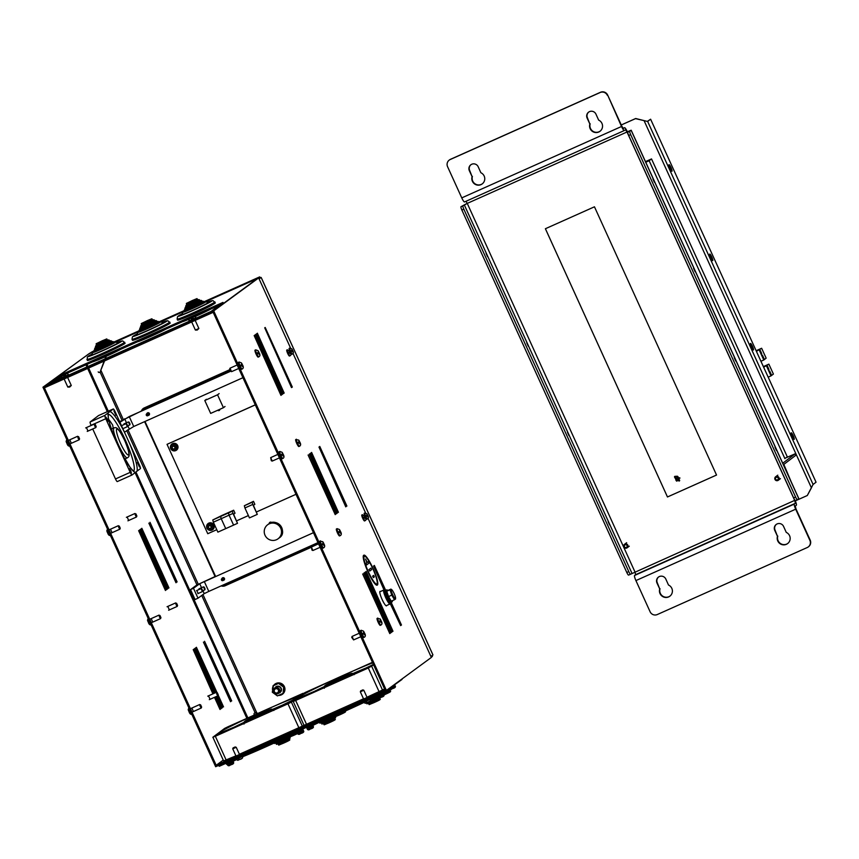 <?xml version="1.0" encoding="UTF-8"?>
<svg xmlns="http://www.w3.org/2000/svg" width="859" height="859" viewBox="0 0 859 859"><rect width="100%" height="100%" fill="white"/><g stroke="black" fill="none" stroke-linecap="round" stroke-linejoin="round"><path stroke-width="1.29" d="M377.144 585.151A16.385 2.91 -114.1 0 1 377.101 585.172A16.385 2.91 -114.1 0 1 367.759 571.396A16.385 2.91 -114.1 0 1 363.733 555.258A16.385 2.91 -114.1 0 1 363.776 555.236M377.241 585.108A16.385 2.91 -114.1 0 1 377.198 585.129A16.385 2.91 -114.1 0 1 367.856 571.353A16.385 2.91 -114.1 0 1 363.829 555.215A16.385 2.91 -114.1 0 1 363.872 555.193M377.402 585.022A16.385 2.91 -114.1 0 1 377.294 585.086A16.385 2.91 -114.1 0 1 367.953 571.31A16.385 2.91 -114.1 0 1 363.926 555.161A16.385 2.91 -114.1 0 1 373.128 568.626A16.385 2.91 -114.1 0 1 377.402 585.022M376.951 584.023A15.29 2.717 -114.1 0 1 376.854 584.088A15.29 2.717 -114.1 0 1 368.135 571.235A15.29 2.717 -114.1 0 1 364.366 556.16A15.29 2.717 -114.1 0 1 372.956 568.722A15.29 2.717 -114.1 0 1 376.951 584.023M377.294 585.086L377.198 585.129A16.385 2.91 -114.1 0 1 367.856 571.353A16.385 2.91 -114.1 0 1 363.829 555.215L363.733 555.258M364.323 556.192A15.29 2.717 -114.1 0 1 372.924 568.905A15.29 2.717 -114.1 0 1 376.843 584.077A15.29 2.717 -114.1 0 1 376.8 584.109M368.425 561.561L369.102 563.053L366.546 564.986L365.87 563.493L367.029 562.613L365.569 559.059L367.265 562.441L368.425 561.561L367.255 562.42M365.569 559.059L366.933 562.666L365.773 563.536L366.546 564.986M369.757 571.052L368.973 569.603L370.981 568.121L371.657 569.603L369.757 571.052L368.973 569.603M369.069 569.56L370.981 568.121M373.644 575.39L374.32 576.872L373.375 577.602L372.699 576.11L373.644 575.39L372.591 576.153L373.375 577.602M216.779 529.692L207.771 533.718L167.033 444.339L255.284 404.836M295.99 494.301L256.411 511.985M248.38 515.572L236.59 520.844M167.033 444.339L255.306 404.89M253.48 501.334L254.844 504.308L253.384 505.328L257.292 514.38L252.771 504.448L244.922 507.959L244.343 505.747L253.48 501.334L252.192 502.236L252.771 504.448M244.922 507.959L249.443 517.902L257.292 514.38M233.659 510.225L232.402 511.18L232.993 513.403L237.513 523.335L233.605 514.273L235.012 513.199L233.659 510.225L221.88 515.486L220.613 516.463L221.203 518.686L213.354 522.197L212.764 519.974L221.88 515.486L220.613 516.463L221.203 518.686L229.052 515.175L233.584 525.107L225.734 528.618L221.203 518.686L225.734 528.618L217.885 532.129L213.354 522.197M232.993 513.403L229.063 515.153L233.584 525.107M229.052 515.175L228.44 512.973M229.063 515.153L228.473 512.93L229.729 511.975M233.594 525.085L237.513 523.335M144.87 408.25L145.107 408.068A5.465 5.369 52.8 0 0 144.065 408.691L143.829 408.863A5.465 5.369 -127.2 0 1 144.87 408.25L229.954 370.229M143.829 408.863A5.465 5.369 -127.2 0 0 142.293 410.72M215.598 576.421L144.988 421.468M222.256 585.398A5.465 5.369 -127.2 0 0 225.434 585.033L318.378 543.489M219.85 409.303A1.256 1.235 52.8 0 1 217.746 410.248M269.211 523.614A1.471 1.45 52.8 0 1 271.712 522.573M145.107 408.068L229.922 370.165M174.796 447.077A1.364 1.342 -127.2 0 0 172.745 446.54A1.364 1.342 -127.2 0 0 172.498 448.43A1.364 1.342 -127.2 0 0 174.796 447.077M211.003 526.524A1.364 1.342 -127.2 0 0 208.952 525.987A1.364 1.342 -127.2 0 0 208.705 527.888A1.364 1.342 -127.2 0 0 211.003 526.524M223.426 407.703L210.67 413.404L204.786 400.498L217.542 394.796L223.426 407.703L225.015 406.5M204.786 400.498L206.375 399.295M217.542 394.796L219.131 393.594M280.721 528.242A8.74 8.59 52.8 0 1 266.032 536.95A8.74 8.59 52.8 0 1 267.589 524.795A8.74 8.59 52.8 0 1 280.721 528.242M170.758 448.677A3.823 3.758 52.8 0 1 171.864 444.071L171.907 444.039A3.823 3.758 52.8 0 1 177.652 445.553A3.823 3.758 52.8 0 1 176.535 450.137A3.823 3.758 52.8 0 1 176.514 450.148M171.864 444.071A3.823 3.758 52.8 0 1 177.179 444.844A3.823 3.758 52.8 0 1 176.492 450.159A3.823 3.758 52.8 0 1 170.855 448.881M206.901 528.017A3.823 3.758 52.8 0 1 208.071 523.561A3.823 3.758 52.8 0 1 208.114 523.528A3.823 3.758 52.8 0 1 213.859 525.042A3.823 3.758 52.8 0 1 212.721 529.638A3.823 3.758 52.8 0 1 207.105 528.446M208.114 523.528L208.071 523.561A3.823 3.758 52.8 0 1 213.386 524.334A3.823 3.758 52.8 0 1 212.699 529.649L212.742 529.616M173.196 448.924A1.643 1.611 -127.2 0 0 175.3 446.777A1.643 1.611 -127.2 0 0 172.219 447.603M175.526 445.048A2.974 2.931 -127.2 0 0 170.887 447.109A2.974 2.931 -127.2 0 0 175.053 450.137A2.974 2.931 -127.2 0 0 175.526 445.048M176.664 449.44L177.276 445.778L174.474 443.749L171.059 445.37L174.173 443.974L176.986 446.004L176.664 449.44L173.55 450.825L170.748 448.795L171.059 445.37M211.432 526.245A1.643 1.611 -127.2 0 0 208.64 525.944A1.643 1.611 -127.2 0 0 209.811 528.521A1.643 1.611 -127.2 0 0 211.432 526.245M211.658 524.516A2.974 2.931 -127.2 0 0 207.03 526.588A2.974 2.931 -127.2 0 0 211.196 529.616A2.974 2.931 -127.2 0 0 211.658 524.516M212.807 528.908L213.419 525.257L210.616 523.217L207.202 524.838L210.315 523.442L213.118 525.483L212.807 528.908L209.693 530.304L208.254 529.316L206.89 528.264L207.202 524.838M258.172 352.555L258.194 350.977L258.827 352.061L257.142 353.081A3.694 0.655 -114.1 0 0 257.507 353.876L258.57 353.07A3.694 0.655 -114.1 0 0 258.301 352.458M258.849 352.04L258.054 350.687L255.757 349.828A3.823 0.676 -114.1 0 0 255.724 349.838A3.823 0.676 -114.1 0 0 256.229 352.48A3.823 0.676 -114.1 0 0 258.13 356.195A3.823 0.676 -114.1 0 0 258.87 356.807A3.823 0.676 -114.1 0 1 258.87 356.807C260.137 356.088 260.256 354.767 259.214 352.834L257.507 353.876M258.87 356.807L258.183 357.119A3.823 0.676 -114.1 0 1 256.036 353.972A3.823 0.676 -114.1 0 1 255.037 350.15A3.823 0.676 -114.1 0 1 255.069 350.139L255.757 349.828M282.235 454.175L282.257 452.596L282.89 453.67L281.204 454.69A3.694 0.655 -114.1 0 0 281.569 455.485L282.632 454.679A3.694 0.655 -114.1 0 0 282.353 454.078M282.955 458.405A3.823 0.676 -114.1 0 1 282.922 458.427C284.2 457.707 284.308 456.376 283.266 454.443L281.569 455.485M279.1 451.77A3.823 0.676 -114.1 0 1 279.121 451.748L279.809 451.447A3.823 0.676 -114.1 0 0 279.787 451.458A3.823 0.676 -114.1 0 0 280.281 454.089A3.823 0.676 -114.1 0 0 282.182 457.815A3.823 0.676 -114.1 0 0 282.922 458.427L282.235 458.727A3.823 0.676 -114.1 0 1 280.088 455.592A3.823 0.676 -114.1 0 1 279.1 451.77M277.844 454.411L270.725 457.6L272.217 461.079L279.422 457.89M270.682 457.654L271.315 460.725L272.217 461.079M298.868 441.966L298.889 440.388L299.523 441.472L297.837 442.492A3.694 0.655 -114.1 0 0 298.202 443.287L299.265 442.482A3.694 0.655 -114.1 0 0 298.996 441.87M299.233 442.761L299.866 443.845L299.888 442.267L298.202 443.287M296.441 439.239A3.823 0.676 -114.1 0 0 296.419 439.26A3.823 0.676 -114.1 0 0 296.924 441.891A3.823 0.676 -114.1 0 0 298.814 445.606A3.823 0.676 -114.1 0 0 299.566 446.218A3.823 0.676 -114.1 0 1 299.566 446.218L298.878 446.53A3.823 0.676 -114.1 0 1 296.731 443.384A3.823 0.676 -114.1 0 1 295.732 439.561A3.823 0.676 -114.1 0 1 295.754 439.55L298.739 440.098L299.544 441.451M322.92 543.586L322.941 542.008L323.575 543.092L321.889 544.112A3.694 0.655 -114.1 0 0 322.254 544.907L323.317 544.091A3.694 0.655 -114.1 0 0 323.048 543.489M323.285 544.381L323.918 545.465L323.94 543.887L322.254 544.907M320.493 540.859A3.823 0.676 -114.1 0 0 320.471 540.869A3.823 0.676 -114.1 0 0 320.976 543.511A3.823 0.676 -114.1 0 0 322.877 547.226A3.823 0.676 -114.1 0 0 323.618 547.838A3.823 0.676 -114.1 0 1 323.618 547.838L322.93 548.149A3.823 0.676 -114.1 0 1 320.783 545.003A3.823 0.676 -114.1 0 1 319.784 541.181A3.823 0.676 -114.1 0 1 319.806 541.159L322.801 541.718L323.596 543.071M318.539 543.833L311.366 547.065L312.901 550.501L320.117 547.312M311.366 547.065L312 550.136L312.901 550.501M363.615 632.997L363.636 631.419L364.27 632.503L362.584 633.523A3.694 0.655 -114.1 0 0 362.949 634.318L364.012 633.513A3.694 0.655 -114.1 0 0 363.744 632.9M364.334 637.238A3.823 0.676 -114.1 0 1 364.302 637.249C365.58 636.53 365.687 635.209 364.646 633.276L362.949 634.318M360.479 630.592A3.823 0.676 -114.1 0 1 360.501 630.581L361.188 630.27A3.823 0.676 -114.1 0 0 361.167 630.281A3.823 0.676 -114.1 0 0 361.671 632.922A3.823 0.676 -114.1 0 0 363.561 636.637A3.823 0.676 -114.1 0 0 364.302 637.249L363.625 637.561A3.823 0.676 -114.1 0 1 361.478 634.414A3.823 0.676 -114.1 0 1 360.479 630.592M359.223 633.244L352.104 636.422L353.597 639.912L360.812 636.723M352.061 636.476L351.728 637.389L353.597 639.912M241.54 364.753L241.562 363.174L242.195 364.259L240.509 365.279A3.694 0.655 -114.1 0 0 240.874 366.074L241.937 365.268A3.694 0.655 -114.1 0 0 241.669 364.667M241.905 365.547L242.539 366.632L242.56 365.054L240.874 366.074M239.113 362.026L238.426 362.337A3.823 0.676 -114.1 0 1 238.426 362.337A3.823 0.676 -114.1 0 0 239.403 366.181A3.823 0.676 -114.1 0 0 241.551 369.316L242.238 369.005A3.823 0.676 -114.1 0 1 242.238 369.005A3.823 0.676 -114.1 0 1 241.497 368.404A3.823 0.676 -114.1 0 1 239.597 364.678A3.823 0.676 -114.1 0 1 239.092 362.047A3.823 0.676 -114.1 0 1 239.113 362.026L241.422 362.885L242.217 364.237M237.148 365L230.029 368.178L231.522 371.668L238.738 368.479M229.987 368.232L229.654 369.145L231.522 371.668M380.247 620.799L380.269 619.221L380.902 620.305L379.216 621.325A3.694 0.655 -114.1 0 0 379.581 622.12L380.644 621.304A3.694 0.655 -114.1 0 0 380.376 620.703M380.612 621.594L381.246 622.678L381.267 621.1L379.581 622.12M377.82 618.072A3.823 0.676 -114.1 0 0 377.799 618.083A3.823 0.676 -114.1 0 0 378.304 620.724A3.823 0.676 -114.1 0 0 380.193 624.439A3.823 0.676 -114.1 0 0 380.945 625.051A3.823 0.676 -114.1 0 1 380.945 625.051L380.258 625.363A3.823 0.676 -114.1 0 1 378.11 622.217A3.823 0.676 -114.1 0 1 377.112 618.394A3.823 0.676 -114.1 0 1 377.133 618.373L380.118 618.931L380.924 620.284M339.552 531.388L339.573 529.81L340.207 530.883L338.532 531.904A3.694 0.655 -114.1 0 0 338.886 532.698L339.949 531.893A3.694 0.655 -114.1 0 0 339.681 531.292M340.228 530.862L339.434 529.509L337.136 528.661A3.823 0.676 -114.1 0 0 337.104 528.672A3.823 0.676 -114.1 0 0 337.608 531.302A3.823 0.676 -114.1 0 0 339.509 535.028A3.823 0.676 -114.1 0 0 340.25 535.64A3.823 0.676 -114.1 0 1 340.25 535.64C341.517 534.921 341.635 533.589 340.594 531.657L338.886 532.698M340.25 535.64L339.563 535.941A3.823 0.676 -114.1 0 1 337.415 532.805A3.823 0.676 -114.1 0 1 336.417 528.972A3.823 0.676 -114.1 0 1 336.449 528.961L337.136 528.661M237.889 760.279L238.909 759.861L238.34 759.163L238.931 759.85L239.532 759.41M238.34 759.163L239.715 759.496L239.124 758.808M235.269 746.911L233.09 747.899L236.214 747.266L232.735 748.844L236.096 756.221M365.472 703.263L366.503 702.834L365.934 702.147L366.525 702.823L367.115 702.383M365.934 702.147L367.308 702.479L366.718 701.792M362.863 689.884L360.673 690.883L362.863 689.884L363.808 690.239L360.329 691.828L363.69 699.205M188.304 709.91L188.733 711.155L189.345 710.941L188.733 711.155L188.196 709.652L189.055 707.193M189.345 710.941A3.694 0.655 65.9 0 0 189.71 711.735L189.087 711.95L189.71 711.735M189.624 711.542L189.087 711.95C189.828 713.969 190.859 714.709 192.169 714.173M201.629 707.054L201.253 708.02L200.201 706.485L199.696 704.53L200.662 704.895L201.629 707.054L200.662 704.895M218.261 694.856L217.885 695.822L216.833 694.287L216.393 692.333L218.261 694.856L217.295 692.698M147.619 620.499L148.038 621.733L148.661 621.519L148.038 621.733L147.501 620.241L148.36 617.782M148.661 621.519A3.694 0.655 65.9 0 0 149.015 622.313L148.403 622.528L149.015 622.313M160.944 617.642L160.569 618.609L159.506 617.073L159.076 615.119L160.944 617.642L159.978 615.484M177.577 605.445L177.201 606.411L176.138 604.876L175.708 602.921L177.577 605.445L176.61 603.286M136.882 516.023L136.506 516.989L135.454 515.464L135.013 513.51L136.882 516.023L135.915 513.865M96.197 426.612L95.821 427.578L94.758 426.043L94.254 424.088L95.231 424.453L96.197 426.612L95.231 424.453M67.281 442.696L66.658 442.911L67.281 442.696A3.694 0.655 65.9 0 0 67.636 443.491L67.023 443.706L67.636 443.491M67.55 443.298L67.023 443.706C67.754 445.735 68.784 446.465 70.105 445.939M79.554 438.809L79.189 439.787L78.126 438.251L77.697 436.297L79.554 438.809L78.599 436.662M107.966 532.108L107.354 532.322L107.966 532.108A3.694 0.655 65.9 0 0 108.331 532.902L107.708 533.117L108.331 532.902M108.245 532.72L107.708 533.117C108.449 535.146 109.48 535.887 110.79 535.35M120.249 528.231L119.873 529.198L118.821 527.662L118.381 525.708L120.249 528.231L119.283 526.073M63.641 375.319L64.307 374.835L64.887 375.523L64.307 374.835L63.641 375.319L63.813 376.306L64.608 375.963L64.425 374.975L65.091 374.492L65.681 375.168L65.091 374.492L65.681 374.384L64.425 374.975M64.543 375.78L63.813 376.306M65.101 374.481C66.701 373.386 67.829 373.461 68.484 374.717L68.752 375.458L61.837 378.572L61.526 377.885C60.903 376.543 61.837 375.533 64.318 374.835M71.286 385.498L69.665 387.055L67.807 387.076L71.286 385.487L67.614 377.434M191.224 318.313L191.89 317.83L192.47 318.506L191.89 317.83L191.224 318.313L191.396 319.301L192.674 317.476L193.254 318.163L192.674 317.476L193.264 317.368L192.008 317.959M192.126 318.764L191.396 319.301M192.684 317.465C194.284 316.37 195.412 316.456 196.056 317.701L196.335 318.442L189.42 321.567L189.098 320.869C188.486 319.537 189.42 318.517 191.89 317.819M198.869 328.482L197.248 330.039L195.39 330.06L198.869 328.482L195.197 320.418M94.103 351.524L88.692 353.94L43.745 386.904L44.196 387.903L213.182 312.332M219.807 305.02L64.457 374.449L54.536 381.439M257.475 278.509L204.549 302.164M184.32 311.205L159.441 322.318M139.212 331.359L114.322 342.483M43.745 386.904L212.549 311.473L259.708 276.877L204.023 301.756L258.441 277.436M196.249 318.12L211.024 311.463L222.996 302.4L64.006 373.45L50.058 383.404L61.687 378.25M68.666 375.125L189.27 321.234M181.195 319.076A17.481 0.655 -24.5 0 0 197.871 312.053A17.481 0.655 -24.5 0 0 212.495 304.752M213 312.472L212.549 311.473M216.189 765.283L216.64 766.282L385.433 690.851L384.982 689.852L216.189 765.283L223.243 760.108M223.63 760.956L235.914 755.834M366.997 697.25L384.607 689.004M239.403 754.266L363.507 698.807M236.021 756.06L239.5 754.481M363.615 699.043L367.094 697.465M261.716 278.692L432.947 654.955L430.907 656.448L368.103 518.428L431.358 657.436L386.421 690.411L213.708 310.894L258.656 277.929L290.503 347.906L259.107 278.917L261.136 277.436L259.01 278.713L260.159 277.876L259.708 276.877M293.048 353.511L365.547 512.823L293.048 353.511M308.091 455.012L335.225 514.616L308.091 455.012M336.341 513.8L309.219 454.186L335.987 513.95M336.825 513.446L310.013 453.606L336.825 513.446M310.818 453.015L337.619 512.855L310.818 453.015M311.613 452.425L338.425 512.275L311.613 452.425M362.67 573.995L389.793 633.598L362.67 573.995M363.786 573.168L390.598 633.019L363.786 573.168M364.592 572.588L391.393 632.428L364.592 572.588M392.198 631.837L365.386 571.997L392.198 631.837M366.192 571.407L392.993 631.258L366.192 571.407M280.968 395.398L254.157 335.558L280.968 395.398M281.763 394.818L254.962 334.967L281.763 394.818M282.568 394.227L255.757 334.387L282.568 394.227M283.685 393.401L256.562 333.797L283.33 393.562M257.356 333.206L284.168 393.057L257.356 333.206M318.968 447.034L345.78 506.874L318.968 447.034M346.896 506.058L319.773 446.444L346.542 506.209M384.037 590.015L373.547 566.017L384.478 590.036M390.555 603.383L400.67 625.62L390.276 603.727M385.133 590.069L374.341 565.426L385.734 590.466M391.06 602.17L401.475 625.041L390.942 602.846M291.845 387.42L264.712 327.816L291.491 387.581M265.195 327.462L292.328 387.065L265.195 327.462M386.722 605.466A7.924 1.407 -114.1 0 1 386.55 605.842A7.924 1.407 -114.1 0 1 386.496 605.863A7.924 1.407 -114.1 0 1 381.987 599.206A7.924 1.407 -114.1 0 1 380.032 591.4A7.924 1.407 -114.1 0 1 380.483 591.507M386.421 690.411L385.433 690.851L212.731 311.334L213.708 310.894M258.656 277.929L204.249 302.239M42.95 387.205L88.896 353.844L42.95 387.205L215.652 766.722L216.64 766.282L44.41 387.806M106.129 458.395A31.676 5.626 -114.1 0 1 100.331 445.692M212.903 693.857L193.211 649.629L213.257 693.696M214.847 697.186L220.011 709.47L214.492 697.336M215.738 696.789L220.817 708.89L215.384 696.939M213.794 693.46L194.005 649.039L214.149 693.31M216.618 696.391L221.611 708.299L216.264 696.552M214.686 693.063L194.81 648.459L215.04 692.912M217.51 695.994L222.417 707.709L217.155 696.155M215.566 692.676L195.605 647.869L215.92 692.515M218.175 695.114L223.533 706.893L217.982 695.629M216.5 692.375L196.41 647.278L217.026 692.59M203.443 642.124L230.566 701.728L203.443 642.124M231.694 700.912L204.56 641.297L231.339 701.073M165.443 590.487L138.632 530.647L165.443 590.487M166.56 589.671L139.437 530.057L166.206 589.822M167.043 589.317L140.232 529.477L167.043 589.317M141.037 528.886L167.838 588.726L141.037 528.886M168.955 587.91L141.832 528.296L168.6 588.071M148.865 523.142L175.998 582.746L148.865 523.142M177.115 581.93L149.992 522.315L176.761 582.08M210.068 699.312L208.512 695.822M169.384 609.901L167.816 606.411M193.436 711.52L191.879 708.031M152.741 622.099L151.184 618.609M112.057 532.687L110.5 529.198M128.689 520.49L127.132 517M87.994 431.078L86.437 427.589M71.361 443.276L69.804 439.787M246.866 718.328L135.067 472.665M107.3 411.644L87.661 368.479M86.963 366.954L85.997 364.817M86.974 364.377L87.951 366.514M88.638 368.039L108.288 411.203M135.937 471.978L247.854 717.888M100.095 372.097L121.881 419.987M126.692 430.552L196.936 584.904M201.736 595.47L255.08 712.669M254.124 714.43A1.095 1.074 53.7 0 1 255.477 712.981L257.281 713.668M254.457 713.11L254.94 712.755A1.095 1.074 53.7 0 1 255.961 712.626L257.925 713.389M98.194 371.85A1.095 1.074 -126.3 0 0 100.192 371.807L104.562 360.92M105.861 356.474L104.959 358.912M104.143 361.113L100.192 371.807M98.849 359.524A1.804 1.772 53.7 0 0 99.161 359.406A1.804 1.772 53.7 0 1 97.851 359.942M106.28 356.281L105.378 358.718M99.827 372.301L100.31 371.947A1.095 1.074 -126.3 0 0 100.675 371.453M385.809 590.541A7.097 1.256 65.9 0 0 385.111 590.069A7.097 1.256 65.9 0 0 385.766 594.696A7.097 1.256 65.9 0 0 389.492 602.041A7.097 1.256 65.9 0 0 390.877 602.975A7.097 1.256 65.9 0 0 390.995 602.138M385.111 590.069L383.909 590.004A7.645 1.353 65.9 0 0 383.79 590.026A7.645 1.353 65.9 0 0 384.735 595.298A7.645 1.353 65.9 0 0 388.633 602.9A7.645 1.353 65.9 0 0 390.029 603.995A7.645 1.353 65.9 0 0 390.126 603.909L390.877 602.975M364.86 700.042L219.26 765.111M402.012 679.448L383.007 693.127L220.076 765.938L219.238 766.282L218.82 765.305M278.509 695.414A6.303 6.206 -126.3 0 0 283.717 685.482A6.303 6.206 -126.3 0 0 273.602 685.482M272.775 687.136A6.303 6.206 -126.3 0 0 272.528 689.831M311.302 547.269L225.165 585.752A5.465 5.369 53.7 0 1 221.15 585.892M215.061 576.518L144.591 421.651M141.413 410.978A5.465 5.369 53.7 0 1 144.248 407.918L229.75 369.703M278.563 695.382A6.303 6.206 -126.3 0 0 282.461 694.222M275.009 684.054A6.303 6.206 -126.3 0 0 273.624 685.471M272.765 687.254A6.303 6.206 -126.3 0 0 272.539 689.67M311.323 547.204L225.326 585.634A5.465 5.369 53.7 0 1 221.375 585.795M215.244 576.443L144.763 421.576M141.552 410.913A5.465 5.369 53.7 0 1 143.356 408.422M92.214 351.728L88.874 353.801L94.082 351.481M432.056 655.61L432.41 656.394L431.272 657.232M261.727 278.724L261.136 277.436M114.032 342.58L116.19 342.14L117.726 342.956A14.131 0.655 -24.6 0 1 105.152 349.43A14.131 0.655 -24.6 0 1 92.031 354.703L92.407 353.017L94.168 351.664A12.015 0.558 -24.6 0 0 104.433 347.852A12.015 0.558 -24.6 0 0 114.043 342.601L139.19 331.316M159.14 322.404L184.298 311.162M283.642 687.136L283.073 693.374L277.403 695.908L272.314 692.204L273.463 685.546L279.132 683.012L278.552 683.442L283.642 687.136L284.222 686.717L279.132 683.012M272.883 685.965L278.552 683.442M283.073 693.374L284.222 686.717M273.312 690.378A3.275 3.221 -126.3 0 0 278.477 693.363A3.275 3.221 -126.3 0 0 279.132 688.821A3.275 3.221 -126.3 0 0 273.312 690.378M274.225 690.615A2.18 2.147 -126.3 0 0 277.285 692.826A2.18 2.147 -126.3 0 0 277.629 689.09A2.18 2.147 -126.3 0 0 274.225 690.615M313.46 532.687L199.718 583.701L193.479 588.275L198 598.208L195.057 599.528L190.537 589.596L196.775 585.022L215.545 576.303M317.98 542.62L208.801 591.411L204.238 593.633L198 598.208M199.084 589.499L199.191 588.759M198.128 593.515L196.786 590.52M193.479 588.275L190.537 589.596M221.923 578.622A1.364 1.342 53.7 0 1 224.446 578.44A1.364 1.342 53.7 0 1 223.254 580.351M230.566 371.271L129.226 416.561L119.927 422.263M242.936 377.702L133.746 426.493L124.448 432.195M124.029 424.582L124.136 423.841M127.658 425.924L126.788 423.959L127.368 426.676L126.037 423.68L121.742 425.602M119.637 421.629L142.39 410.538M146.868 413.705A1.364 1.342 53.7 0 1 149.402 413.523A1.364 1.342 53.7 0 1 148.21 415.423M141.359 324.23L141.81 325.217L147.394 322.973L152.741 320.224L152.279 319.237C150.518 319.129 154.652 317.68 147.372 320.6L147.372 320.6C137.676 325.411 142.809 322.554 141.359 324.23L152.279 319.237M140.543 326.399L141.005 327.386L148.102 324.53L154.91 321.03L153.825 319.709L141.059 325.454L140.543 326.399L147.651 323.542L154.459 320.042M139.738 328.567L140.189 329.555L148.811 326.087L157.079 321.835L156.005 320.514L140.232 327.623L139.738 328.567L148.36 325.099L156.628 320.847M138.922 330.736L139.383 331.724L149.53 327.644L159.248 322.651L157.992 321.341L139.426 329.77L138.922 330.736L149.069 326.656L158.797 321.653M137.139 334.538A14.131 0.655 -24.6 0 0 150.271 329.276A14.131 0.655 -24.6 0 0 162.845 322.791L161.309 321.975L159.151 322.426A12.015 0.558 -24.6 0 1 149.552 327.698A12.015 0.558 -24.6 0 1 139.287 331.52L137.526 332.852L137.139 334.538M132.028 339.284L132.479 340.282A20.756 0.966 -24.6 0 0 151.753 332.53A20.756 0.966 -24.6 0 0 170.232 323.027L167.816 320.718L162.394 322.372A18.565 0.859 -24.6 0 1 161.954 323.897A18.565 0.859 -24.6 0 1 138.557 334.591A18.565 0.859 -24.6 0 1 137.118 333.936L132.415 336.825L132.028 339.284A20.756 0.966 -24.6 0 0 151.302 331.542A20.756 0.966 -24.6 0 0 169.781 322.039M165.97 329.083A17.481 0.816 155.4 0 1 150.218 336.653A17.481 0.816 155.4 0 1 137.397 341.85M186.467 304.065L186.918 305.063L192.502 302.819L197.849 300.07L197.398 299.072C195.627 298.964 199.76 297.515 192.491 300.446L192.48 300.446C182.784 305.256 187.917 302.4 186.467 304.065L197.398 299.072M185.651 306.233L186.113 307.232L193.211 304.376L200.018 300.875L198.934 299.555L186.167 305.289L185.651 306.233L192.76 303.377L199.567 299.877M184.846 308.402L185.297 309.401L193.919 305.933L202.187 301.681L201.113 300.349L185.34 307.458L184.846 308.402L193.468 304.945L201.736 300.693M184.041 310.571L184.492 311.57L194.639 307.49L204.356 302.486L203.1 301.176L184.545 309.605L184.041 310.571L194.177 306.502L203.905 301.498M184.384 311.345L182.634 312.697L182.248 314.383A14.131 0.655 -24.6 0 0 195.38 309.111A14.131 0.655 -24.6 0 0 207.953 302.636L206.418 301.82L204.259 302.261A12.015 0.558 -24.6 0 1 194.66 307.533A12.015 0.558 -24.6 0 1 184.395 311.355M177.137 319.129L177.588 320.117A20.756 0.966 -24.6 0 0 196.861 312.375A20.756 0.966 -24.6 0 0 215.341 302.873L212.925 300.564L207.502 302.218A18.565 0.859 -24.6 0 1 207.062 303.732A18.565 0.859 -24.6 0 1 183.665 314.426A18.565 0.859 -24.6 0 1 182.226 313.771L177.523 316.67L177.137 319.129A20.756 0.966 -24.6 0 0 196.41 311.377A20.756 0.966 -24.6 0 0 214.89 301.874M211.078 308.918A17.481 0.816 155.4 0 1 194.639 316.799M189.592 318.99A17.481 0.816 155.4 0 1 182.505 321.696M96.24 344.384L96.691 345.382L102.275 343.138L107.622 340.389L107.171 339.391C105.41 339.284 109.533 337.834 102.264 340.765L102.253 340.765C92.557 345.576 97.69 342.72 96.24 344.384L107.171 339.391M95.435 346.553L95.886 347.551L102.983 344.695L109.791 341.195L108.706 339.874L95.94 345.608L95.435 346.553L102.532 343.697L109.34 340.196M94.619 348.722L95.081 349.72L103.703 346.252L111.96 342L110.897 340.669L95.113 347.777L94.619 348.722L103.241 345.264L111.509 341.012M93.814 350.891L94.265 351.889L104.411 347.809L114.14 342.805L112.883 341.495L94.318 349.924L93.814 350.891L103.96 346.821L113.678 341.818M117.286 342.537A18.565 0.859 -24.6 0 1 116.835 344.051A18.565 0.859 -24.6 0 1 93.438 354.746A18.565 0.859 -24.6 0 1 91.999 354.091L87.296 356.99L87.36 360.436A20.756 0.966 -24.6 0 0 106.645 352.695A20.756 0.966 -24.6 0 0 125.113 343.192L122.697 340.883L117.275 342.537M120.861 349.237A17.481 0.816 155.4 0 1 105.109 356.807A17.481 0.816 155.4 0 1 92.278 362.015M302.776 729.119A39.868 1.557 -24.5 0 0 304.022 728.421M296.742 731.685L297.235 732.781L303.206 730.064L302.722 729.012M242.603 756.758A39.868 1.557 -24.5 0 0 291.405 734.896L297.182 732.641M232.51 761.579L235.774 759.99M226.078 763.264L226.572 764.36L232.542 761.643L232.059 760.591M291.405 734.896L291.094 734.198M391.715 687.017L394.957 685.396L394.7 684.816M385.262 691.753A39.868 1.557 -24.5 0 0 387.216 690.314M377.155 695.747L377.563 696.638L383.522 693.922L383.135 693.073M370.132 699.527A39.868 1.557 -24.5 0 0 371.732 698.754L377.498 696.499M312.837 725.447L321.803 721.055A39.868 1.557 -24.5 0 0 363.25 702.812M306.491 727.326L306.888 728.217L312.859 725.501L312.472 724.652M377.928 697.304L377.885 697.347C378.465 698.399 379.41 698.474 380.73 697.572L380.226 696.982L380.73 697.572L381.16 696.305M380.226 696.982L381.525 697.218L381.009 696.638M378.014 696.499L383.125 694.169M382.083 694.695L379.109 696.069M229.482 765.466L230.309 765.122L229.815 764.531L230.888 764.693L230.749 763.844M229.815 764.531L231.114 764.757L230.599 764.177M297.611 733.468L297.568 733.511C298.148 734.563 299.093 734.638 300.414 733.736L299.92 733.146L300.425 733.726L300.843 732.459M299.92 733.146L301.208 733.382L300.704 732.802M297.858 732.577L302.647 730.397M301.756 730.837L298.771 732.201M391.242 689.208L392.069 688.864L391.586 688.274L392.649 688.435L392.509 687.587M391.586 688.274L392.874 688.51L392.37 687.93M392.005 686.803L394.925 685.332L395.161 685.965L389.685 688.51M310.099 729.205L309.594 728.625L310.099 729.205L310.518 727.938M309.594 728.625L310.883 728.851L310.378 728.271M307.973 727.831L311.86 726.059M311.409 726.274L308.435 727.637M373.633 664.898L368.296 668.012L295.668 700.461L306.513 724.277M370.154 666.981L365.709 668.989L370.154 666.981M304.054 725.372L293.198 701.416L304.966 692.59L372.441 662.3M310.947 689.97L306.502 691.978L310.947 689.97M299.49 698.56L295.045 700.568L299.49 698.56M293.166 701.459L295.668 700.461M303.42 693.761L303.195 693.267L291.394 702.147L287.969 703.811L215.341 736.27L226.228 760.161M289.827 702.791L285.392 704.799L289.827 702.791M223.769 761.257L212.882 737.226L224.65 728.4L228.065 726.725L303.195 693.267M301.284 694.201L296.838 696.209L301.284 694.201M230.62 725.78L226.175 727.788L230.62 725.78M219.174 734.37L214.729 736.367L219.174 734.37M212.839 737.269L215.341 736.27M113.195 428.265L112.733 425.226A31.128 5.412 65.9 0 0 108.782 419.568M98.538 415.563L113.27 408.97A3.275 0.569 65.9 0 1 115.074 411.611L139.512 465.234A3.275 0.569 65.9 0 1 140.404 468.574L132.039 474.984A3.275 0.569 65.9 0 0 132.039 474.984A3.275 0.569 65.9 0 1 130.214 472.364L105.775 418.73L91.043 425.312A3.275 0.569 -114.1 0 1 90.152 421.984L98.517 415.573A3.275 0.569 -114.1 0 1 98.538 415.563A3.275 0.569 -114.1 0 1 98.56 415.552M138.782 464.451L139.437 466.963L137.429 462.475L138.782 464.451M129.741 466.781L125.092 458.835M110.736 427.03L111.423 429.049L113.989 427.9A16.385 2.845 65.9 0 0 116.556 440.42A16.385 2.845 65.9 0 0 125.393 456.655A16.385 2.845 65.9 0 0 127.368 457.826L124.77 458.985M105.775 418.73A3.275 0.569 65.9 0 1 104.884 415.391L113.248 408.991L98.517 415.573M131.996 475.006L117.307 481.566A3.275 0.569 -114.1 0 1 117.286 481.577A3.275 0.569 -114.1 0 1 115.493 478.946L92.718 428.963M130.729 470.625L131.384 473.137L129.387 468.649L130.729 470.625M107.203 418.977L107.858 421.49L105.85 417.002L107.203 418.977M115.246 412.814L115.901 415.327L113.903 410.838L115.246 412.814M387.677 590.552L386.743 591.25L388.536 596.565L391.264 601.182L394.506 599.732L391.779 595.115L389.986 589.8L390.92 589.102L387.677 590.552M395.441 599.034L394.506 599.732M393.003 591.357A4.993 0.902 65.9 0 0 391.725 589.671A4.993 0.902 65.9 0 0 392.563 594.482A4.993 0.902 65.9 0 0 395.591 598.315A4.993 0.902 65.9 0 0 393.003 591.357M391.725 589.671L390.92 589.102M391.779 595.115L388.536 596.565M389.986 589.8L386.743 591.25M392.316 600.709A6.55 1.181 -114.1 0 1 392.144 601.848L391.36 602.202A6.55 1.181 -114.1 0 1 391.113 602.191A6.55 1.181 -114.1 0 1 387.71 596.951A6.55 1.181 -114.1 0 1 385.852 590.423A6.55 1.181 -114.1 0 1 386.013 590.23L386.797 589.886A6.55 1.181 -114.1 0 1 387.753 590.509M392.144 601.848A6.55 1.181 -114.1 0 1 388.493 596.597A6.55 1.181 -114.1 0 1 386.797 589.886M221.45 580.04A1.095 1.074 52.8 0 1 223.286 578.955A1.095 1.074 52.8 0 1 223.093 580.469A1.095 1.074 52.8 0 1 221.45 580.04M221.858 579.879A0.548 0.537 52.8 0 1 222.406 579.127A0.548 0.537 52.8 0 1 222.792 579.986A0.548 0.537 52.8 0 1 221.858 579.879M146.642 413.877A1.095 1.074 52.8 0 1 148.156 414.092A1.095 1.074 52.8 0 1 147.963 415.616A1.095 1.074 52.8 0 1 146.32 415.187A1.095 1.074 52.8 0 1 146.642 413.877L148.145 412.728A1.095 1.074 52.8 0 1 148.167 412.717M149.466 414.467L147.963 415.616M146.728 415.026A0.548 0.537 52.8 0 1 147.276 414.263A0.548 0.537 52.8 0 1 147.662 415.122A0.548 0.537 52.8 0 1 146.728 415.026M291.845 350.3L291.877 348.99L292.404 349.881L290.965 350.751A3.168 0.558 -114.1 0 0 291.33 351.546L292.232 350.848A3.168 0.558 -114.1 0 0 291.953 350.225M292.21 351.095L292.736 351.975L292.769 350.676L291.33 351.546M289.794 348.024A3.275 0.58 -114.1 0 0 289.773 348.035A3.275 0.58 -114.1 0 0 290.202 350.3A3.275 0.58 -114.1 0 0 291.845 353.5A3.275 0.58 -114.1 0 0 292.468 354.005A3.275 0.58 -114.1 0 1 292.468 354.005L291.877 354.262A3.275 0.58 -114.1 0 1 290.041 351.578A3.275 0.58 -114.1 0 1 289.182 348.292A3.275 0.58 -114.1 0 1 289.204 348.282L291.759 348.743L292.425 349.86M289.451 352.061L289.483 350.751L290.009 351.632L288.56 352.512A3.168 0.558 -114.1 0 0 288.925 353.307L289.837 352.609A3.168 0.558 -114.1 0 0 289.558 351.975M289.805 352.856L290.331 353.736L290.363 352.426L288.925 353.307M287.389 349.785L286.809 350.043A3.275 0.58 -114.1 0 1 286.809 350.043A3.275 0.58 -114.1 0 0 287.636 353.339A3.275 0.58 -114.1 0 0 289.483 356.023L290.063 355.766A3.275 0.58 -114.1 0 1 289.44 355.261A3.275 0.58 -114.1 0 1 287.808 352.061A3.275 0.58 -114.1 0 1 287.368 349.796A3.275 0.58 -114.1 0 1 287.389 349.785L290.02 351.621M364.495 516.978L364.527 515.668L365.054 516.56L363.615 517.429A3.168 0.558 -114.1 0 0 363.98 518.224L364.892 517.526A3.168 0.558 -114.1 0 0 364.603 516.903M364.86 517.773L365.386 518.653L365.419 517.354L363.98 518.224M362.444 514.702L361.854 514.96A3.275 0.58 -114.1 0 1 361.854 514.96A3.275 0.58 -114.1 0 0 362.691 518.256A3.275 0.58 -114.1 0 0 364.527 520.941L365.118 520.683A3.275 0.58 -114.1 0 1 365.118 520.683A3.275 0.58 -114.1 0 1 364.495 520.178A3.275 0.58 -114.1 0 1 362.863 516.989A3.275 0.58 -114.1 0 1 362.423 514.713A3.275 0.58 -114.1 0 1 362.444 514.702L365.075 516.538M366.9 515.217L366.933 513.918L367.459 514.799L366.009 515.668A3.168 0.558 -114.1 0 0 366.374 516.463L367.287 515.776A3.168 0.558 -114.1 0 0 367.008 515.142M367.265 516.012L367.781 516.893L367.813 515.593L366.374 516.463M367.534 518.911A3.275 0.58 -114.1 0 1 367.512 518.922L366.933 519.19A3.275 0.58 -114.1 0 1 365.086 516.495A3.275 0.58 -114.1 0 1 364.237 513.21A3.275 0.58 -114.1 0 1 364.259 513.199L366.804 513.661L367.469 514.777M205.108 589.081L204.818 589.832L203.486 586.837L205.108 589.081L204.238 587.126M130.063 424.163L129.773 424.915L128.431 421.919L130.063 424.163L129.183 422.198M126.037 423.68L126.788 423.959M202.713 590.842L202.423 591.593L201.081 588.598L202.713 590.842L201.833 588.877M759.249 350.064L763.78 359.996L766.153 358.182L761.632 348.26L756.403 351.331M759.732 350.762L761.203 353.983L761.708 353.597L760.247 350.375L759.732 350.762M763.952 358.514L762.405 355.111L761.89 355.497L763.447 358.901L763.952 358.514L763.383 358.772M761.138 353.844L761.708 353.597M763.78 359.996L760.934 361.263M756.124 350.719L761.632 348.26M766.496 365.955L771.017 375.877L773.401 374.073L768.869 364.141L763.651 367.222M766.98 366.653L768.44 369.875L768.955 369.477L767.484 366.256L766.98 366.653M771.199 374.406L769.643 371.002L769.138 371.389L770.684 374.792L771.199 374.406L770.63 374.664M768.386 369.735L768.955 369.477M771.017 375.877L768.171 377.155M763.372 366.61L768.869 364.141M784.922 458.674L649.146 160.73L651.519 158.926L645.474 161.632M651.519 158.926L787.306 456.87L786.21 457.697M649.146 160.73L645.764 162.244M678.159 477.905L677.622 476.777A0.666 0.655 -126.3 0 0 677.332 476.595L674.949 476.734L675.357 478.055L678.159 477.905L677.633 476.766A0.666 0.655 -126.3 0 0 677.343 476.584L674.949 476.734M545.411 228.73L667.475 496.964L716.535 475.038L594.46 206.804L545.39 228.73L667.464 496.974L716.535 475.048M679.78 477.829L678.503 477.894L678.052 476.874A0.956 0.934 -126.3 0 0 677.042 476.24L674.938 476.358A0.762 0.752 -126.3 0 0 674.83 476.369L674.487 476.831A0.73 0.719 -126.3 0 0 674.551 477.067L675.249 478.388L679.78 477.829M678.75 479.075A0.956 0.934 -126.3 0 0 678.524 478.989L678.674 479.365A0.623 0.612 53.7 0 1 678.793 479.44A1.858 1.825 53.7 0 1 678.911 479.59L678.921 480.675A0.666 0.655 53.7 0 1 678.76 480.6L676.806 479.301A1.256 1.235 -126.3 0 0 676.108 479.129L675.743 479.59A0.784 0.773 -126.3 0 0 675.808 479.827L676.119 480.503A0.902 0.88 -126.3 0 0 676.441 480.9A1.611 1.578 -126.3 0 0 676.677 481.061A0.956 0.934 -126.3 0 0 676.881 481.147L676.871 480.825A0.601 0.591 53.7 0 1 676.516 480.578L676.495 479.462A0.666 0.655 53.7 0 1 676.656 479.537L678.61 480.836A1.256 1.235 -126.3 0 0 679.308 481.008A0.548 0.537 -126.3 0 0 679.383 480.986L679.673 480.546A0.784 0.773 -126.3 0 0 679.609 480.31L679.168 479.429A2.641 2.598 -126.3 0 0 679.072 479.333A2.137 2.105 -126.3 0 0 678.986 479.236A1.299 1.278 -126.3 0 0 678.75 479.075M678.406 479L678.685 479.354A0.623 0.612 53.7 0 1 678.803 479.429A1.858 1.825 53.7 0 1 678.921 479.58L679.233 480.611M676.269 479.462L676.505 479.451A0.666 0.655 53.7 0 1 676.667 479.526L678.631 480.825A1.256 1.235 -126.3 0 0 679.319 480.997A0.548 0.537 -126.3 0 0 679.405 480.976M675.893 479.215L675.765 479.58A0.784 0.773 -126.3 0 0 675.829 479.816L676.13 480.482A0.902 0.88 -126.3 0 0 676.462 480.89A1.611 1.578 -126.3 0 0 676.699 481.051A0.956 0.934 -126.3 0 0 676.903 481.137L676.956 481.158M674.659 476.444L674.508 476.82A0.73 0.719 -126.3 0 0 674.573 477.046L675.271 478.377L679.952 478.13M467.221 203.325L460.982 206.708A3.275 0.58 65.9 0 0 461.863 210.036L626.791 572.459A3.275 0.58 65.9 0 0 628.605 575.101L630.549 574.231A3.275 0.58 -114.1 0 0 630.592 574.209L794.983 500.249M795.584 497.028L630.656 134.605A3.275 0.58 -114.1 0 1 629.787 131.266L631.182 130.224L798.827 498.607L797.42 499.659A3.275 0.58 -114.1 0 1 797.41 499.67A3.275 0.58 -114.1 0 1 795.584 497.028L793.63 497.909L628.691 135.486A3.275 0.58 -114.1 0 1 627.822 132.146L629.196 131.126L627.027 131.996L625.449 129.709L624.353 130.514A5.025 0.891 -114.1 0 1 624.321 130.536A5.025 0.891 -114.1 0 1 621.529 126.488L607.657 95.059A5.465 5.369 -126.3 0 0 600.484 92.278L450.535 159.291A5.465 5.369 -126.3 0 0 449.558 159.86L449.246 160.096A5.465 5.369 53.7 0 1 450.213 159.527L600.173 92.514A5.465 5.369 53.7 0 1 607.334 95.295M461.863 210.036L463.817 209.156A3.275 0.58 -114.1 0 1 462.947 205.827L467.253 203.4L466.007 201.285M635.66 574.671L795.434 503.267L794.672 500.378L627.027 131.996L467.253 203.4L634.898 571.783L635.66 574.671L634.576 575.466A5.025 0.891 65.9 0 0 635.918 580.577L650.113 611.769A5.465 5.369 53.7 0 0 657.275 614.55L807.235 547.537A5.465 5.369 53.7 0 0 809.887 540.375L810.198 540.139A5.465 5.369 53.7 0 1 808.523 546.732L808.201 546.968M793.63 497.909A3.275 0.58 65.9 0 0 795.445 500.539A3.275 0.58 65.9 0 0 795.466 500.529L797.388 499.67M463.817 209.156L628.756 571.579A3.275 0.58 -114.1 0 0 630.57 574.22L628.605 575.101A3.275 0.58 65.9 0 0 628.627 575.09M528.242 346.166L526.76 342.881L528.242 346.166M487.558 256.744L486.076 253.469L487.558 256.744M609.622 524.989L608.14 521.703L609.622 524.989M568.937 435.577L567.455 432.292L568.937 435.577M795.434 503.267L794.339 504.072A5.025 0.891 65.9 0 0 795.692 509.183L809.887 540.375M649.866 568.4L653.13 566.929L649.866 568.4M780.681 509.935L777.427 511.406L780.681 509.935M693.589 268.33L695.071 271.616L693.589 268.33M652.894 178.919L654.375 182.205L652.894 178.919M774.968 447.152L776.45 450.438L774.968 447.152M734.273 357.741L735.755 361.027L734.273 357.741M631.182 130.224L627.349 131.76A5.025 0.891 65.9 0 0 624.557 127.712A5.025 0.891 65.9 0 0 624.536 127.733L623.43 128.539L621.852 126.252L607.657 95.059M624.289 130.547L464.579 201.919A5.025 0.891 -114.1 0 1 464.547 201.929A5.025 0.891 -114.1 0 1 461.766 197.881L447.571 166.689A5.465 5.369 53.7 0 1 449.246 160.096M795.08 500.357A5.025 0.891 -114.1 0 1 796.336 505.253L795.251 506.058L796.003 508.947L810.198 540.139M472.096 176.653L469.347 170.705A4.918 4.832 53.7 0 1 470.861 164.767A4.918 4.832 53.7 0 1 478.184 166.753L480.868 172.734A6.55 6.442 53.7 0 1 482.167 183.944A6.55 6.442 53.7 0 1 472.096 176.653L469.669 170.469A4.918 4.832 53.7 0 1 471.022 164.649M589.854 124.029L587.116 118.08A4.918 4.832 53.7 0 1 588.63 112.142A4.918 4.832 53.7 0 1 595.953 114.129L598.637 120.099A6.55 6.442 53.7 0 1 599.936 131.32A6.55 6.442 53.7 0 1 589.854 124.029L587.438 117.844A4.918 4.832 53.7 0 1 588.791 112.024M659.723 588.952L656.974 583.003A4.918 4.832 53.7 0 1 658.488 577.065A4.918 4.832 53.7 0 1 665.811 579.052L668.495 585.022A6.55 6.442 53.7 0 1 669.795 596.243A6.55 6.442 53.7 0 1 659.723 588.952L657.296 582.767A4.918 4.832 53.7 0 1 658.649 576.947M777.481 536.317L774.743 530.368A4.918 4.832 53.7 0 1 776.257 524.43A4.918 4.832 53.7 0 1 783.58 526.427L786.264 532.397A6.55 6.442 53.7 0 1 787.563 543.618A6.55 6.442 53.7 0 1 777.481 536.317L775.065 530.143A4.918 4.832 53.7 0 1 776.418 524.323M482.318 183.826A6.55 6.442 53.7 0 1 472.407 176.417M600.087 131.202A6.55 6.442 53.7 0 1 590.176 123.793M669.945 596.125A6.55 6.442 53.7 0 1 660.034 588.716M787.714 543.5A6.55 6.442 53.7 0 1 777.803 536.091M644.733 120.775L635.692 118.51L621.261 124.963L635.531 118.628L647.654 121.463L650.617 119.218L816.05 482.2L813.086 484.455L807.299 495.514L795.305 500.872M807.299 495.514L811.626 487.45M791.203 432.829A3.608 0.644 65.9 0 0 792.138 436.426A3.608 0.644 65.9 0 0 794.167 439.389A3.608 0.644 65.9 0 0 793.276 435.835A3.608 0.644 65.9 0 0 791.225 432.807A3.608 0.644 65.9 0 0 791.203 432.829M753.45 350A3.608 0.644 65.9 0 0 752.516 346.392A3.608 0.644 65.9 0 0 750.487 343.428A3.608 0.644 65.9 0 0 751.378 346.982A3.608 0.644 65.9 0 0 753.429 350.01A3.608 0.644 65.9 0 0 753.45 350M709.727 254.06A3.608 0.644 65.9 0 0 710.672 257.668A3.608 0.644 65.9 0 0 712.691 260.631A3.608 0.644 65.9 0 0 711.81 257.077A3.608 0.644 65.9 0 0 709.749 254.049A3.608 0.644 65.9 0 0 709.727 254.06M669 164.681A3.608 0.644 65.9 0 0 669.934 168.289A3.608 0.644 65.9 0 0 671.963 171.252A3.608 0.644 65.9 0 0 671.072 167.698A3.608 0.644 65.9 0 0 669.021 164.67A3.608 0.644 65.9 0 0 669 164.681M650.617 119.218L647.461 121.312M790.828 481.019A2.727 2.684 52.8 0 0 790.677 480.6L783.827 464.408L795.831 455.291L795.155 453.799L784.772 458.341M782.914 463.098L795.155 453.799M777.91 480.492A2.18 2.147 52.8 0 1 775.677 476.766A2.18 2.147 52.8 0 1 778.963 477.625A2.18 2.147 52.8 0 1 777.91 480.492M775.613 479.161A1.417 1.396 52.8 0 1 777.019 477.185A1.417 1.396 52.8 0 1 778.039 479.419A1.417 1.396 52.8 0 1 775.613 479.161M626.759 548.031A2.18 2.147 52.8 0 1 624.536 544.305A2.18 2.147 52.8 0 1 627.822 545.175A2.18 2.147 52.8 0 1 626.759 548.031M624.472 546.7A1.417 1.396 52.8 0 1 625.878 544.735A1.417 1.396 52.8 0 1 626.898 546.968A1.417 1.396 52.8 0 1 624.472 546.7M252.192 502.236L244.343 505.747M228.451 512.952L212.764 519.974M232.402 511.18L228.473 512.93M267.589 524.795L268.545 524.076A8.74 8.59 52.8 0 1 281.677 527.523A8.74 8.59 52.8 0 1 279.111 537.992L278.155 538.711M259.193 352.856L259.171 354.434L258.538 353.35M283.245 454.465L283.234 456.043L282.6 454.969M364.624 633.298L364.613 634.876L363.98 633.792M340.572 531.678L340.551 533.256L339.917 532.183M235.581 759.571L242.496 756.457C243.118 757.788 242.184 758.808 239.704 759.506L241.411 758.572M363.174 702.555L370.089 699.43C370.701 700.772 369.778 701.782 367.298 702.479M367.308 702.479L369.005 701.556M189.012 708.17A3.823 0.676 65.9 0 0 189.055 708.364A3.823 0.676 65.9 0 0 191.525 713.7M148.328 618.759A3.823 0.676 65.9 0 0 148.371 618.952A3.823 0.676 65.9 0 0 150.84 624.289M66.24 441.666L66.658 442.911M66.948 439.926A3.823 0.676 65.9 0 0 66.991 440.119A3.823 0.676 65.9 0 0 69.461 445.456M106.924 531.077L107.354 532.322M107.633 529.348A3.823 0.676 65.9 0 0 107.676 529.541A3.823 0.676 65.9 0 0 110.145 534.867M68.484 374.717L61.526 377.885M196.056 317.701L189.098 320.869M63.319 374.996L62.868 374.009M64.457 374.449L64.006 373.45M219.625 764.95L220.076 765.938M382.545 692.139L383.007 693.127M383.705 691.624L384.145 692.569M101.008 370.54L123.191 419.278M127.916 429.65L198.246 584.195M202.96 594.568L256.841 712.97M184.084 310.668L158.915 321.921L184.084 310.668M138.975 330.833L113.807 342.075L138.965 330.833M92.192 351.728L93.856 350.987L92.181 351.739M278.831 693.106A3.554 3.49 -126.3 0 0 279.057 686.33A3.554 3.49 -126.3 0 0 274.955 687.823M278.477 693.363L279.873 692.343A3.275 3.221 -126.3 0 0 279.519 686.889A3.275 3.221 -126.3 0 0 275.997 687.06L274.601 688.08M199.718 583.701L201.543 587.706M202.896 590.691L204.238 593.633M204.281 581.479L208.801 591.411M124.662 418.784L126.488 422.789M127.841 425.774L129.183 428.716M129.226 416.561L133.746 426.493M376.489 699.162L379.012 698.12M380.247 697.776L372.785 701.449C362.895 705.497 368.973 703.167 366.632 703.349L378.722 698.066M373.397 702.329L368.801 704.155C370.669 704.251 366.31 705.744 373.697 702.759C379.41 700.235 381.428 699.043 379.732 699.172L373.397 702.329M371.872 700.139L377.885 697.336L371.872 700.139M377.659 696.864L370.208 700.31M286.047 739.674L282.343 741.961C272.443 746.009 278.52 743.679 276.19 743.851L290.106 737.516C289.87 738.472 292.253 737.205 282.332 741.961M282.955 742.831L278.359 744.667C280.227 744.753 275.868 746.246 283.255 743.271C288.968 740.748 290.976 739.545 289.29 739.685L282.955 742.831M288.055 736.958L281.419 740.651L277.113 741.951M290.836 735.175L274.107 743.056M331.499 719.359L327.794 721.646C317.905 725.694 323.983 723.364 321.642 723.536L335.558 717.201C335.321 718.156 337.716 716.9 327.794 721.646M328.406 722.516L323.811 724.352C325.679 724.448 321.32 725.93 328.707 722.956C334.419 720.433 336.438 719.23 334.742 719.37L328.406 722.516M333.517 716.642L326.882 720.336L322.565 721.635M326.57 719.906L319.473 722.73C321.073 722.859 316.735 724.556 326.871 720.336C341.206 713.464 334.946 716.503 336.374 715.032L326.57 719.906M86.909 359.449A20.756 0.966 -24.6 0 0 106.194 351.696A20.756 0.966 -24.6 0 0 124.662 342.193M379.893 697.916L380.72 697.572M377.616 696.756L378.325 697.218L383.855 694.63C384.521 695.65 383.737 696.52 381.514 697.218L382.931 696.445M227.517 764.854L233.444 762.18C234.099 763.211 233.326 764.07 231.103 764.768L232.521 763.995M299.576 734.08L300.403 733.736M297.3 732.92L298.019 733.382L303.538 730.794C304.204 731.814 303.42 732.673 301.198 733.382L302.615 732.609M395.204 685.922C395.87 686.942 395.086 687.801 392.864 688.51L394.281 687.737M309.251 729.559L310.078 729.216C308.768 730.118 307.823 730.043 307.243 728.99L313.17 726.317L312.934 725.672M310.883 728.851L312.289 728.088M307.286 728.947L306.974 728.389M368.361 667.056A41.511 1.643 -24.5 0 0 352.974 673.52M324.262 686.599A41.511 1.643 -24.5 0 0 309.283 693.965M336.277 681.015A14.195 0.558 155.5 0 1 328.331 683.624A14.195 0.558 155.5 0 1 350.429 673.746A14.195 0.558 155.5 0 1 336.277 681.015M372.709 662.88A43.691 1.729 -24.5 0 0 344.706 674.691A43.691 1.729 -24.5 0 0 299.082 697.003A43.691 1.729 -24.5 0 0 331.982 684.236A43.691 1.729 -24.5 0 0 373.407 664.415L337.662 681.67L299.823 697.454M371.711 666.337L382.62 690.271M368.296 668.012L379.141 691.828M288.033 702.866A41.511 1.643 -24.5 0 0 272.647 709.33M243.935 722.408A41.511 1.643 -24.5 0 0 228.966 729.774M255.95 716.825A14.195 0.558 155.5 0 1 248.004 719.434A14.195 0.558 155.5 0 1 270.102 709.555A14.195 0.558 155.5 0 1 255.95 716.825M251.655 720.046A43.691 1.729 -24.5 0 0 297.278 697.723A43.691 1.729 -24.5 0 0 264.379 710.5A43.691 1.729 -24.5 0 0 218.766 732.813A43.691 1.729 -24.5 0 0 251.655 720.046M291.394 702.147L302.325 726.145M287.969 703.811L298.846 727.702M108.352 414.36A31.128 5.412 -114.1 0 1 130.955 454.089A31.128 5.412 -114.1 0 1 133.693 471.065M126.735 453.939A14.195 2.47 65.9 0 0 124.652 440.442A14.195 2.47 65.9 0 0 116.545 431.572A14.195 2.47 65.9 0 0 126.735 453.939M129.773 443.888A33.318 5.798 -114.1 0 1 133.639 453.992A33.318 5.798 -114.1 0 1 137.075 471.129M104.884 415.391L90.152 421.984M130.214 472.364L115.493 478.946M135.368 472.429A33.318 5.798 -114.1 0 1 120.485 451.007M115.514 440.087A33.318 5.798 -114.1 0 1 111.649 429.972A33.318 5.798 -114.1 0 1 108.213 412.846M109.92 411.536A33.318 5.798 -114.1 0 1 124.802 432.957M386.808 691.345L383.339 693.514M389.664 690.496L390.05 691.345L383.78 694.469M390.587 689.401L384.091 692.601M344.813 711.263L335.901 715.944M297.386 733.092L290.6 736.152M290.084 355.755A3.275 0.58 -114.1 0 1 290.063 355.766C291.18 355.229 291.287 354.112 290.385 352.415M367.835 515.572C368.736 517.268 368.629 518.385 367.512 518.922A3.275 0.58 -114.1 0 1 366.89 518.417A3.275 0.58 -114.1 0 1 365.258 515.228A3.275 0.58 -114.1 0 1 364.817 512.952A3.275 0.58 -114.1 0 1 364.839 512.941M464.289 204.839L631.934 573.221M634.576 575.466L794.339 504.072M630.656 134.605L628.691 135.486M629.787 131.266L627.822 132.146M798.773 498.671L631.129 130.289M623.108 128.367L624.536 127.733L623.108 128.367M461.766 197.881L621.529 126.488M460.982 206.708L462.947 205.827M626.791 572.459L628.756 571.579M635.918 580.577L795.692 509.183M644.11 120.722L811.39 487.772M647.654 121.463L813.086 484.455M795.123 453.831L795.799 455.324M173.69 445.81L172.745 446.54M175.343 447.99L174.388 448.709M268.545 524.076C276.909 516.871 288.538 532.301 279.111 537.992M279.809 451.447L282.106 452.296L282.901 453.649M299.566 446.218C300.833 445.51 300.94 444.178 299.898 442.245M323.618 547.838C324.885 547.119 325.003 545.798 323.961 543.865M361.188 630.27L363.486 631.129L364.28 632.482M242.238 369.005C243.505 368.296 243.623 366.965 242.582 365.032M380.945 625.051C382.212 624.332 382.319 623.011 381.278 621.078M235.312 759.131L237.803 760.322L238.92 759.85M236.214 747.266L239.575 754.642M233.09 747.899L232.735 748.844M362.906 702.114L365.386 703.296L366.514 702.834M363.808 690.239L367.158 697.626M360.673 690.883L360.329 691.817M199.696 704.53L191.127 708.364M201.253 708.02L192.684 711.853M216.328 692.333L207.76 696.166M217.885 695.822L209.317 699.655M148.382 622.55C149.133 624.557 150.164 625.298 151.485 624.761M159.001 615.119L150.432 618.952M160.569 618.609L151.989 622.442M175.633 602.921L167.065 606.744M177.201 606.411L168.632 610.234M134.949 513.499L126.38 517.333M136.506 516.989L127.937 520.822M94.254 424.088L85.685 427.922M95.821 427.578L87.242 431.411M66.637 442.933L66.122 441.408L66.981 438.949M77.621 436.286L69.053 440.119M79.189 439.787L70.61 443.609M107.332 532.344L106.817 530.83L107.676 528.371M118.317 525.708L109.748 529.531M119.873 529.198L111.305 533.02M67.807 387.076L64.124 378.991M195.39 330.06L191.707 321.985M386.056 605.767L390.029 603.995M379.818 591.808L383.79 590.026M218.798 765.315L219.238 766.282M432.388 653.635L261.759 278.692M368.414 703.306L368.801 704.155M379.345 698.324L379.732 699.172M380.548 697.003C380.312 697.97 382.706 696.703 372.785 701.449M277.972 743.808L278.359 744.667M288.903 738.826L289.29 739.685M275.803 743.014L276.19 743.851M289.719 736.678L290.106 737.516M274.021 743.046C275.621 743.175 271.272 744.871 281.419 740.651C295.743 733.779 289.483 736.818 290.911 735.347M323.424 723.503L323.811 724.352M334.355 718.511L334.742 719.37M321.266 722.709L321.642 723.536M335.182 716.363L335.558 717.201M383.855 694.63L383.576 694.04M230.319 765.111C229.02 766.024 228.075 765.949 227.474 764.897L227.206 764.295M233.444 762.18L233.176 761.579M303.538 730.794L303.259 730.204M392.08 688.864C390.759 689.766 389.814 689.691 389.234 688.639M310.872 728.861C313.095 728.153 313.879 727.294 313.213 726.274M354.155 674.659L352.34 673.37C350.869 673.789 354.466 672.039 345.135 675.85L325.969 684.891L324.562 686.019L324.337 688.242M296.87 698.013L257.335 717.48L219.496 733.253M273.838 710.468L272.013 709.18C270.542 709.598 274.139 707.837 264.808 711.649L245.642 720.701L244.235 721.828L244.01 724.051M117.286 481.577L132.018 474.995M133.381 471.28L133.972 471.194L132.726 470.281C129.129 466.738 124.662 459.49 119.326 448.527M107.976 414.446L108.277 415.702C107.901 418.913 110.682 427.857 116.599 442.557M113.989 427.9C116.974 426.944 118.553 428.34 124.823 440.731C130.085 453.992 130.117 456.247 127.368 457.826M390.856 689.176C390.63 690.142 393.014 688.875 383.093 693.632M383.952 694.963L384.005 694.942C389.728 692.408 391.736 691.216 390.05 691.345M335.332 716.717L338.929 715.203C344.642 712.68 346.66 711.477 344.964 711.617M288.86 736.754C290.729 736.85 286.369 738.343 293.757 735.358L297.601 733.565M395.591 598.315L395.537 599.056M389.997 601.74L391.113 602.191M385.444 591.55L385.852 590.423M223.093 580.469L224.521 579.385M221.772 578.73L223.222 577.635M292.468 354.005C293.585 353.468 293.692 352.351 292.779 350.655M365.118 520.683C366.235 520.146 366.342 519.029 365.429 517.333M203.486 586.837L198.944 588.866M204.818 589.832L202.724 590.767M128.431 421.919L123.9 423.949M129.773 424.915L127.669 425.849M127.368 426.676L122.858 428.695M201.081 588.598L196.55 590.627M202.423 591.593L197.881 593.623M795.445 500.539L797.41 499.67M464.547 201.929L624.321 130.536M777.792 475.167L775.677 476.766M780.434 478.646L778.318 480.245M626.64 542.705L624.536 544.305M629.282 546.184L627.177 547.784"/></g></svg>
